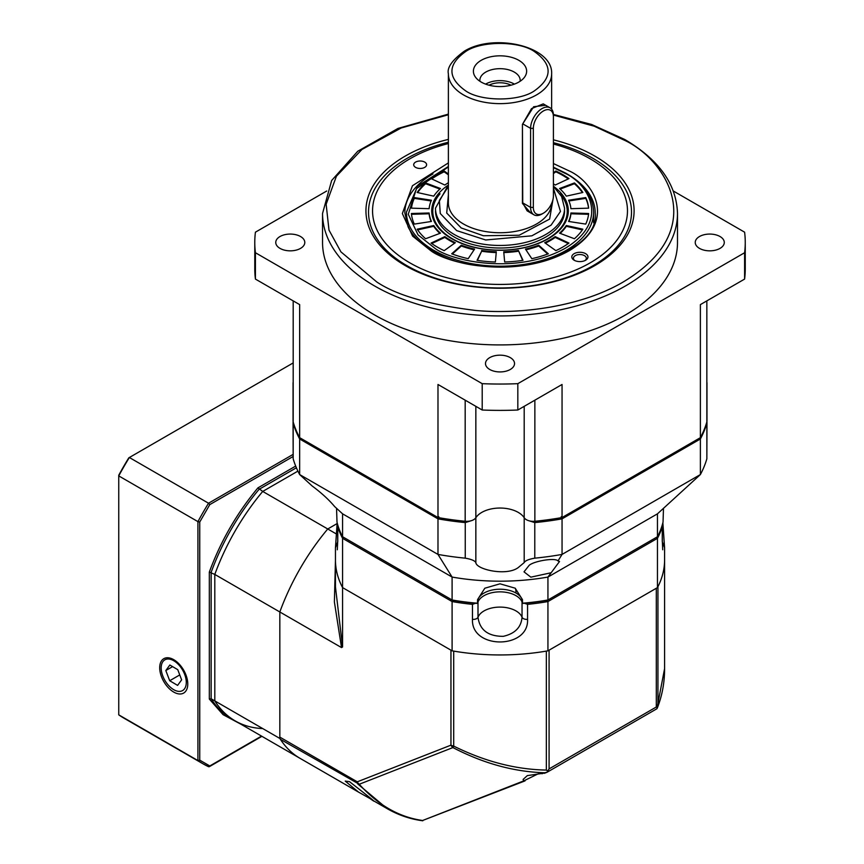 <?xml version="1.0" encoding="UTF-8"?>
<svg xmlns="http://www.w3.org/2000/svg" width="864" height="864" viewBox="0 0 864 864"><rect width="100%" height="100%" fill="white"/><g stroke="black" fill="none" stroke-linecap="round" stroke-linejoin="round"><path stroke-width="1.3" d="M293.058 382.666L293.058 421.049A9.677 5.594 0 0 0 293.188 421.967A209.747 121.1 0 0 0 299.657 437.67L437.983 517.536A209.747 121.1 0 0 0 465.178 521.262A9.677 5.594 0 0 0 475.848 517.72A25.812 14.904 180 0 1 518.27 512.406A25.812 14.904 180 0 1 524.189 517.72A9.677 5.594 0 0 0 534.859 521.262A209.747 121.1 0 0 0 562.054 517.536L700.38 437.67A209.747 121.1 0 0 0 706.849 421.967A9.677 5.594 0 0 0 706.979 421.049L706.979 382.666M280.001 248.378A14.526 8.381 180 0 1 275.756 242.449A14.526 8.381 180 0 1 284.72 234.706A14.526 8.381 180 0 1 300.542 236.531A14.526 8.381 180 0 1 304.798 242.449A14.526 8.381 180 0 1 295.834 250.204A14.526 8.381 180 0 1 280.001 248.378M677.495 242.449A177.476 102.47 180 0 1 567.94 337.122A177.476 102.47 180 0 1 374.522 314.906A177.476 102.47 180 0 1 322.542 242.449L322.542 213.473A177.476 102.47 180 0 0 374.522 285.93A177.476 102.47 180 0 0 567.94 308.135A177.476 102.47 180 0 0 677.495 213.473L677.495 242.449M489.748 369.479A14.526 8.381 180 0 1 485.492 363.55A14.526 8.381 180 0 1 494.456 355.806A14.526 8.381 180 0 1 510.289 357.62A14.526 8.381 180 0 1 514.534 363.55A14.526 8.381 180 0 1 505.57 371.293A14.526 8.381 180 0 1 489.748 369.479M699.494 248.378A14.526 8.381 180 0 1 695.239 242.449A14.526 8.381 180 0 1 704.203 234.706A14.526 8.381 180 0 1 720.036 236.531A14.526 8.381 180 0 1 724.28 242.449A14.526 8.381 180 0 1 715.316 250.204A14.526 8.381 180 0 1 699.494 248.378M448.384 142.236A131.49 75.913 0 0 0 407.041 158.371A131.49 75.913 0 0 0 368.528 212.058A131.49 75.913 0 0 0 407.041 265.734A131.49 75.913 0 0 0 592.996 265.734A131.49 75.913 0 0 0 631.508 212.058A131.49 75.913 0 0 0 592.996 158.371A131.49 75.913 0 0 0 553.414 142.679M553.414 139.828A134.071 77.404 180 0 1 594.821 265.572A134.071 77.404 180 0 1 405.216 265.572A134.071 77.404 180 0 1 405.216 156.103A134.071 77.404 180 0 1 448.384 139.396M326.7 191.02L255.42 232.178A245.236 141.588 0 0 0 254.783 242.449A245.236 141.588 0 0 0 255.42 252.731L482.209 383.67L482.209 410.011L437.983 384.48L437.983 517.536M562.054 517.536L562.054 384.48L517.828 410.011L517.828 383.67L744.606 252.731A245.236 141.588 0 0 0 745.254 242.449A245.236 141.588 0 0 0 744.606 232.178L673.337 191.02M744.606 252.731L744.606 279.083L700.38 304.614L700.38 437.67M299.657 437.67L299.657 304.614L255.42 279.083L255.42 252.731M255.42 279.083A245.236 141.588 180 0 1 254.783 268.801L254.783 242.449M482.209 383.67A245.236 141.588 0 0 0 517.828 383.67M744.606 279.083A245.236 141.588 0 0 0 745.254 268.801L745.254 242.449M482.209 410.011A245.236 141.588 0 0 0 517.828 410.011M530.582 212.857L522.428 203.44L522.428 124.394L533.65 106.747L545.67 105.268M553.414 116.78A14.202 8.197 120 0 0 543.37 110.981A14.202 8.197 120 0 0 533.336 128.369L533.336 207.414A14.202 8.197 120 0 0 543.37 213.203A14.202 8.197 120 0 0 553.414 195.815L553.414 115.193A16.135 9.32 120 0 0 550.066 107.806A16.135 9.32 120 0 0 541.998 108.605A16.135 9.32 120 0 0 530.593 128.369L530.593 207.414A16.135 9.32 120 0 0 533.93 214.801L527.116 210.859L522.742 202.878L522.428 203.44M481.194 82.069A26.622 15.368 180 0 1 475.718 77.468A26.622 15.368 180 0 1 484.92 58.536A26.622 15.368 180 0 1 518.843 60.329A26.622 15.368 180 0 1 524.318 77.468A26.622 15.368 180 0 1 481.194 82.069M520.117 81.27A20.164 11.642 0 0 0 520.182 80.32A20.164 11.642 0 0 0 514.274 72.09A20.164 11.642 0 0 0 492.296 69.563A20.164 11.642 0 0 0 479.855 80.32A20.164 11.642 0 0 0 479.92 81.27M514.415 84.121A20.164 11.642 0 0 0 514.274 84.046A20.164 11.642 0 0 0 485.611 84.121M489.035 85.201A16.459 9.504 180 0 1 511.002 85.201M553.252 197.932L549.623 219.089L519.199 235.235L483.376 235.742L461.225 227.966L446.71 213.041L448.384 194.864M522.428 124.394L522.742 202.878L530.593 207.414L533.336 207.414M533.336 128.369L530.593 128.369L522.742 123.844L531.511 108.616L543.251 103.874L550.066 107.806M553.414 144.018A127.462 73.591 180 0 1 590.144 158.803A127.462 73.591 180 0 1 590.144 262.872A127.462 73.591 180 0 1 409.892 262.872A127.462 73.591 180 0 1 448.384 143.554M585.587 253.649A8.068 4.655 0 0 0 574.171 253.649A8.068 4.655 0 0 0 574.171 260.237L574.171 260.237A8.068 4.655 0 0 0 585.587 260.237A8.068 4.655 0 0 0 585.587 253.649M584.95 260.572A6.458 3.726 0 0 0 586.332 258.26A6.458 3.726 0 0 0 584.442 255.625A6.458 3.726 0 0 0 577.411 254.815A6.458 3.726 0 0 0 573.426 258.26A6.458 3.726 0 0 0 574.808 260.572M424.721 162.097A6.458 3.726 0 0 0 417.69 161.287A6.458 3.726 0 0 0 413.705 164.732A6.458 3.726 0 0 0 415.595 167.368A6.458 3.726 0 0 0 422.626 168.178A6.458 3.726 0 0 0 426.611 164.732A6.458 3.726 0 0 0 424.721 162.097M533.93 214.801A16.135 9.32 120 0 0 541.998 214.002L543.37 213.203M440.035 193.817A67.241 38.826 0 0 0 452.477 238.81A67.241 38.826 0 0 0 547.56 238.81A67.241 38.826 0 0 0 560.002 193.817M553.414 186.246A68.299 39.431 180 0 1 545.53 240.235A68.299 39.431 180 0 1 451.732 238.723A68.299 39.431 180 0 1 447.358 185.728M444.172 250.657A88.744 51.235 180 0 1 437.27 247.061A88.744 51.235 180 0 1 431.06 243.076L444.852 236.628A70.988 40.986 0 0 0 449.82 239.814A70.988 40.986 0 0 0 455.339 242.687L444.172 250.657M444.852 236.628L444.852 237.416A70.988 40.986 0 0 0 449.82 240.613A70.988 40.986 0 0 0 454.68 243.162M564.559 210.762A64.541 37.26 180 0 1 545.648 237.103A64.541 37.26 180 0 1 454.388 237.103A64.541 37.26 180 0 1 435.478 210.762M544.698 242.687A70.988 40.986 0 0 0 555.185 236.628L568.976 243.076A88.744 51.235 180 0 1 555.865 250.657L544.698 242.687M559.559 233.161A70.988 40.986 0 0 0 566.298 225.526L582.865 229.198A88.744 51.235 180 0 1 574.441 238.745L559.559 233.161M568.588 221.443A70.988 40.986 0 0 0 570.91 212.987L588.632 213.516A88.744 51.235 180 0 1 585.738 224.1L568.588 221.443M570.91 208.688A70.988 40.986 0 0 0 568.588 200.232L585.738 197.575A88.744 51.235 180 0 1 588.632 208.159L570.91 208.688M566.298 196.15A70.988 40.986 0 0 0 559.559 188.514L574.441 182.93A88.744 51.235 180 0 1 582.865 192.478L566.298 196.15M553.414 172.768L555.865 171.018A88.744 51.235 180 0 1 568.976 178.6L555.185 185.047A70.988 40.986 0 0 0 553.414 183.827M448.384 182.704A70.988 40.986 0 0 0 444.852 185.047L431.06 178.6A88.744 51.235 180 0 1 444.172 171.018L448.384 174.031M440.478 188.514A70.988 40.986 0 0 0 433.739 196.15L417.172 192.478A88.744 51.235 180 0 1 425.596 182.93L440.478 188.514M431.449 200.232A70.988 40.986 0 0 0 429.127 208.688L411.404 208.159A88.744 51.235 180 0 1 414.299 197.575L431.449 200.232M429.127 212.987A70.988 40.986 0 0 0 431.449 221.443L414.299 224.1A88.744 51.235 180 0 1 411.404 213.516L429.127 212.987L429.127 213.775A70.988 40.986 0 0 0 431.114 221.497M433.739 225.526A70.988 40.986 0 0 0 440.478 233.161L425.596 238.745A88.744 51.235 180 0 1 417.172 229.198L433.739 225.526L433.739 226.314A70.988 40.986 0 0 0 439.862 233.388M461.354 245.214A70.988 40.986 0 0 0 474.574 249.102L468.212 258.671A88.744 51.235 180 0 1 451.688 253.8L461.354 245.214L461.354 246.002A70.988 40.986 0 0 0 474.12 249.793M481.648 250.43A70.988 40.986 0 0 0 496.303 251.77L495.374 261.997A88.744 51.235 180 0 1 477.047 260.323L481.648 251.219A70.988 40.986 0 0 0 496.228 252.558M503.734 251.77A70.988 40.986 0 0 0 518.389 250.43L522.99 260.323A88.744 51.235 180 0 1 504.662 261.997L503.734 251.77M525.463 249.102A70.988 40.986 0 0 0 538.682 245.214L548.348 253.8A88.744 51.235 180 0 1 531.814 258.671L525.463 249.102M568.307 243.551L555.185 237.416L555.185 236.628M545.357 243.162A70.988 40.986 0 0 0 555.185 237.416M582.401 229.889L566.298 226.314L566.298 225.526M560.174 233.388A70.988 40.986 0 0 0 566.298 226.314M588.557 214.304L570.91 213.775L570.91 212.987M568.922 221.497A70.988 40.986 0 0 0 570.91 213.775M585.738 197.575L585.738 198.364L568.922 200.966M588.557 208.159A88.744 51.235 0 0 0 585.738 198.364M574.441 182.93L574.441 183.73L560.174 189.076M582.401 192.586A88.744 51.235 0 0 0 574.441 183.73M555.865 171.018L555.865 171.817L553.414 173.556M568.307 178.913A88.744 51.235 0 0 0 555.865 171.817M448.384 174.82L444.172 171.817L444.172 171.018M444.172 171.817A88.744 51.235 0 0 0 431.73 178.913M439.862 189.076L425.596 183.73L425.596 182.93M425.596 183.73A88.744 51.235 0 0 0 417.636 192.586M431.114 200.966L414.299 198.364L414.299 197.575M414.299 198.364A88.744 51.235 0 0 0 411.48 208.159M429.127 213.775L411.48 214.304M433.739 226.314L417.636 229.889M444.852 237.416L431.73 243.551M461.354 246.002L452.315 254.038M481.648 251.219L477.392 260.377M522.644 260.377L518.389 250.43M503.809 252.558A70.988 40.986 0 0 0 518.389 251.219M547.722 254.038L538.682 246.002L538.682 245.214M525.917 249.793A70.988 40.986 0 0 0 538.682 246.002M477.479 601.366L477.587 599.594L484.834 588.211L500.018 583.816L515.182 588.2L522.45 599.594L522.461 603.439A22.583 13.046 0 0 0 515.992 595.674A22.583 13.046 0 0 0 492.556 592.585A22.583 13.046 0 0 0 477.565 603.439L477.479 601.366A22.583 13.046 0 0 1 492.091 590.047A22.583 13.046 0 0 1 515.992 593.039A22.583 13.046 120 0 0 515.376 588.33M524.189 406.339L524.189 562.594L518.27 567.551C506.585 576.472 476.172 569.473 475.848 562.594L475.848 517.72A25.812 14.904 180 0 1 518.27 512.406A25.812 14.904 180 0 1 524.189 517.72A9.677 5.594 0 0 0 529.2 520.83L534.784 522.59A209.747 121.1 0 0 0 562.054 518.854L561.2 516.704M475.848 406.339L475.848 517.72A9.677 5.594 0 0 1 470.837 520.83L465.253 522.59L465.253 558.166A209.747 121.1 180 0 1 437.983 554.418L452.099 577.066A164.57 95.018 0 0 0 547.938 577.066L559.505 561.514L557.982 560.952L562.054 554.418L700.38 474.563L657.461 513.832L657.461 536.749A164.57 95.018 0 0 0 663.034 522.094L663.487 508.313M550.541 572.875L530.842 577.163L524.005 571.849L529.211 565.283C534.406 560.855 555.692 557.496 557.982 560.952M336.55 508.313L337.003 522.094A164.57 95.018 0 0 0 342.576 536.749L342.576 513.832L334.649 506.574C328.979 499.792 321.451 492.89 312.044 485.892L299.657 474.563L437.983 554.418L437.983 518.854A209.747 121.1 0 0 0 465.253 522.59M699.667 438.08L700.38 438.988A209.747 121.1 0 0 0 706.86 423.241L706.936 421.578M706.979 422.258L706.86 458.806A209.747 121.1 180 0 1 700.38 474.563L700.38 438.988L562.054 518.854L562.054 554.418A209.747 121.1 0 0 1 534.784 558.166L534.784 522.59M524.189 562.594C525.236 560.682 528.768 559.213 534.784 558.166M465.253 558.166C471.247 559.202 474.779 560.671 475.848 562.594M438.836 516.704L437.983 518.854L299.657 438.988L300.37 438.08M293.101 421.578L293.177 423.241A209.747 121.1 0 0 0 299.657 438.988L299.657 474.563A209.747 121.1 0 0 1 293.177 458.806L293.177 423.241M293.058 422.258L293.177 458.806M657.461 513.832L547.938 577.066L547.938 599.983L657.461 536.749M522.558 603.202A164.57 95.018 0 0 0 547.938 599.983L547.42 600.286A163.598 94.457 180 0 1 524.502 603.266L527.558 604.346A164.57 95.018 0 0 0 547.938 601.56L547.42 600.286A163.598 94.457 0 0 1 522.461 603.439M342.576 513.832L452.099 577.066L452.099 599.983A164.57 95.018 0 0 0 477.479 603.202M342.576 536.749L452.617 600.286A163.598 94.457 0 0 0 477.565 603.439M337.824 525.182L337.77 526.576A164.57 95.018 -0 0 0 342.576 538.337L343.44 537.246L452.617 600.286A163.598 94.457 180 0 0 475.535 603.266L472.468 604.346A164.57 95.018 0 0 1 452.099 601.56L452.617 600.286M337.77 526.576L337.77 541.588L335.448 547.862L335.448 559.937A164.57 95.018 0 0 0 342.576 587.606L342.576 646.963L335.448 586.894L335.448 559.937A164.57 95.018 0 0 0 342.576 587.606L452.099 650.83A164.57 95.018 0 0 0 547.938 650.83L547.938 601.56L657.461 538.337L656.597 537.246L547.42 600.286M387.137 808.628L357.847 784.026A6.458 3.726 -60 0 1 357.286 781.823L450.954 745.157A6.458 3.726 0 0 0 453.697 746.096C484.866 761.54 515.754 769.532 546.34 770.062L546.34 651.11A164.57 95.018 0 0 1 453.697 651.11L453.697 746.096L452.909 747.576A6.458 5.249 -111.4 0 1 450.954 745.157L450.954 650.171L342.576 587.606L342.576 538.337L452.099 601.56L452.099 650.83M547.938 650.83L657.461 587.606L657.461 538.337A164.57 95.018 0 0 0 662.267 526.576L662.332 541.123A4.838 2.797 0 0 1 662.267 541.588L662.267 526.576M662.213 525.182L662.332 526.046M337.165 522.796L335.448 547.862L337.198 522.893M527.558 604.346L527.558 619.358C529.092 649.447 470.999 649.512 472.468 619.358L472.468 604.346M522.04 601.981L522.04 617.231C521.219 627.307 514.955 633.679 503.248 636.336C488.149 636.368 479.725 630.007 477.997 617.231L477.997 601.981M657.461 587.606A164.57 95.018 0 0 0 664.589 559.937L664.589 547.862L662.267 541.588M662.839 522.893L664.589 547.862L662.872 522.796M525.128 780.797L523.768 780.883L538.326 773.744M342.576 646.963L341.507 647.579L279.828 611.971L279.828 737.111L357.286 781.823A6.458 5.249 68.6 0 0 359.251 784.253C378.076 805.118 399.2 817.204 422.626 820.487L523.768 780.883L523.076 779.458L527.332 775.613L545.033 772.999M370.03 798.574L358.56 792.126L345.233 781.099L349.488 781.661C363.83 792.828 382.126 807.149 370.03 798.574L373.129 800.431M546.34 770.062L547.571 771.077L549.083 768.906L549.083 650.171L656.305 588.265L656.305 707.011L657.428 707.659L656.888 708.75L664.589 668.628L664.589 559.937A164.57 95.018 0 0 1 657.936 586.678L657.936 705.629M341.507 647.579L334.39 601.949L335.448 560.455M336.258 533.898L262.721 491.432A164.57 95.018 120 0 0 214.801 574.43L279.828 611.971A164.57 95.018 -60 0 1 327.748 528.984A164.57 95.018 120 0 0 279.828 611.971L279.828 738.439A164.57 95.018 120 0 0 300.229 758.452A164.57 95.018 -60 0 1 280.39 739.314A6.458 3.726 -60 0 1 279.828 737.111M327.748 528.984L337.111 523.573L327.748 528.984M547.571 771.077L547.204 772.146M656.888 708.75L547.106 772.232M280.39 739.314L359.251 784.253L452.909 747.576C483.376 763.43 513.907 771.822 544.514 772.762L546.836 772.286M524.675 781.024L422.626 820.487M240.959 724.226L223.085 714.679L209.326 699.052L209.326 572.054C220.687 541.21 236.887 513.14 257.926 487.879L262.721 491.432L297.907 471.118L262.721 491.432A164.57 95.018 120 0 0 214.801 574.43L214.801 700.898L279.828 738.439M209.326 572.054L214.801 574.43L214.801 700.898A164.57 95.018 120 0 0 235.192 720.9A164.57 95.018 120 0 0 262.721 728.557M173.729 659.664A19.85 11.459 -120 0 0 159.7 667.764A19.85 11.459 -120 0 0 173.729 692.075A19.85 11.459 -120 0 0 187.769 683.964A19.85 11.459 -120 0 0 173.729 659.664L173.729 659.664M209.326 699.052L211.151 698.792L214.801 700.898A164.57 95.018 120 0 0 235.192 720.9L231.541 718.794A164.57 95.018 120 0 1 211.151 698.792L211.151 572.324A164.57 95.018 120 0 1 259.07 489.326L296.395 467.78M293.058 454.421L208.537 503.226L209.801 504.598L199.746 522.018L197.921 521.618L197.921 760.558L118.746 714.852A217.814 125.755 120 0 0 123.919 718.146L203.094 763.852A217.814 125.755 120 0 0 208.537 766.692L209.801 765.958L208.602 766.724L203.094 763.852A217.814 125.755 120 0 1 197.921 760.558L199.746 760.158L209.801 765.958L261.522 736.106M118.746 714.852L118.746 475.902A217.814 125.755 120 0 1 129.362 457.51L128.801 457.834A216.518 125.01 120 0 0 118.746 475.254L118.746 475.902L197.921 521.618A217.814 125.755 120 0 1 208.537 503.226L129.362 457.51L293.058 362.999M173.729 660.712A17.744 10.249 60 0 1 186.278 682.441A17.744 10.249 60 0 1 173.729 689.688L174.766 690.282L173.729 689.688A17.744 10.249 60 0 1 161.179 667.958A17.744 10.249 60 0 1 173.729 660.712M169.852 665.01L177.757 669.676L181.634 679.86L177.606 685.39L169.7 680.735L165.823 670.54L169.852 665.01M172.595 666.63L165.823 670.54M179.755 674.924L169.7 680.735M553.414 115.074L594.151 126.176L623.236 139.698C664.222 157.648 712.746 228.355 623.236 281.977C581.893 306.407 520.744 314.788 475.373 310.424C429.43 304.776 396.576 295.283 376.801 281.977L340.924 251.867L329 230.126L326.138 204.271L336.409 176.224L361.973 149.45L401.144 128.002L448.384 114.75M293.188 421.967L293.188 300.888M706.849 300.888L706.849 421.967M534.859 400.183L534.859 521.262M465.178 400.183L465.178 521.262M448.384 73.829C446.872 67.673 452.142 60.156 464.184 51.278C493.636 32.756 553.111 46.051 551.642 73.829A51.635 29.808 180 0 1 536.522 94.91A51.635 29.808 180 0 1 463.514 94.91A51.635 29.808 180 0 1 448.384 73.829L448.384 202.932A51.635 29.808 0 0 0 463.514 224.014A51.635 29.808 0 0 0 519.394 230.558A51.635 29.808 0 0 0 551.642 203.418M534.244 51.44C552.712 64.606 552.712 77.782 534.244 90.958C518.843 101.617 481.194 101.617 465.793 90.958C447.325 77.782 447.325 64.606 465.793 51.44C481.194 40.781 518.843 40.781 534.244 51.44M448.384 184.885L435.478 208.202A64.541 37.26 0 0 0 454.388 234.554A64.541 37.26 0 0 0 524.718 242.622A64.541 37.26 0 0 0 564.559 208.202L561.632 196.582L553.414 186.365M553.414 188.168L560.477 211.432L551.081 225.158L531.868 235.818L485.698 239.987L456.667 230.602L440.273 213.527L439.355 200.426L448.384 186.473M448.384 162.896L412.441 185.738L402.354 213.527L412.592 236.11L430.877 250.754C448.33 264.028 517.039 279.752 569.149 250.754C619.38 220.666 592.153 180.997 569.149 170.921L553.414 163.544M567.324 174.085A95.191 54.961 180 0 1 595.21 212.944C600.48 258.055 486.81 286.157 432.173 250.625C420.401 243.734 412.366 235.775 408.046 226.735L404.827 212.944A95.191 54.961 180 0 1 432.983 173.923M553.414 167.616L565.034 173.297C586.667 182.768 612.274 220.082 565.034 248.378C516.024 275.648 451.408 260.863 435.002 248.378L418.079 234.922L408.262 214.261L416.491 188.633L448.384 166.903M593.6 222.75L593.6 212.166A93.582 54.032 180 0 1 535.831 262.084A93.582 54.032 180 0 1 433.847 250.366A93.582 54.032 180 0 1 406.436 212.166L417.701 186.073L448.384 166.493M522.558 601.366A22.583 13.046 0 0 0 515.992 593.039M706.86 423.241L706.86 458.806M472.468 619.358A4.838 2.797 0 0 0 477.997 617.231A22.583 13.046 -0 0 1 504.706 607.381A22.583 13.046 0 0 1 522.04 617.231A4.838 2.797 0 0 0 523.336 618.581A4.838 2.797 0 0 0 527.558 619.358M337.705 526.046L337.705 541.123A4.838 2.797 0 0 0 337.77 541.588M656.305 707.011L549.083 768.906M544.514 772.762L541.998 773.744M257.926 487.879L295.693 466.074M293.058 456.538L209.801 504.598M199.746 522.018L199.746 760.158M677.495 213.473C676.588 184.378 659.038 159.732 624.845 139.536L591.678 124.492L553.392 114.426M448.384 114.113L398.012 128.423L357.761 151.243L331.657 180.5L322.542 213.473M551.642 73.829L551.642 109.177M593.6 212.166C593.125 196.852 583.88 183.87 565.855 173.221L553.414 167.184M406.436 222.75L406.436 212.166M706.979 383.875L706.979 419.688M293.058 383.875L293.058 419.688M337.705 541.123L337.306 549.774M662.72 549.763L662.332 541.123M657.31 708.08C662.18 695.639 664.61 682.484 664.589 668.628M386.942 808.51L374.231 801.176M358.56 792.126L235.192 720.9M547.052 772.265L544.32 773.334M386.942 808.52C398.228 815.044 410.184 819.126 422.809 820.789M261.9 736.322L209.282 766.703M161.179 667.958L161.179 666.641"/></g></svg>

